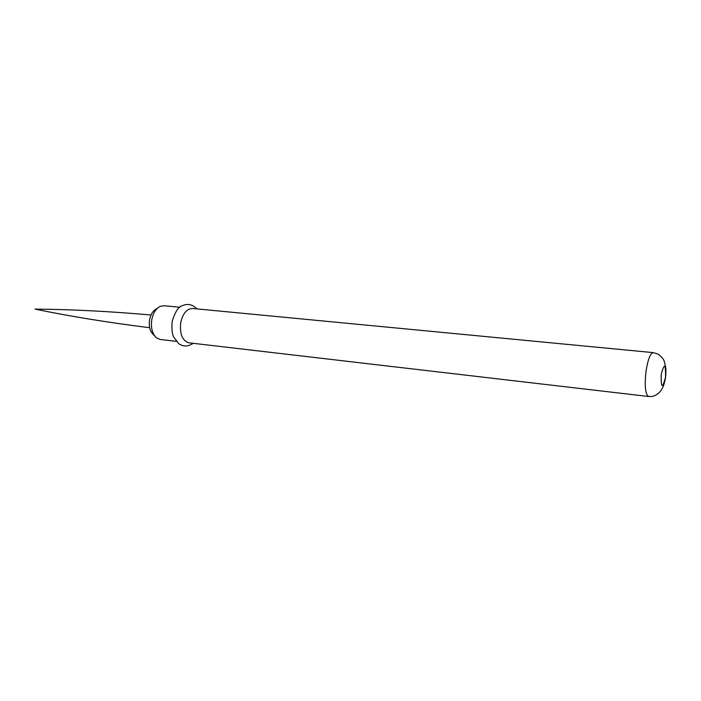 <?xml version="1.0" encoding="UTF-8"?>
<svg xmlns="http://www.w3.org/2000/svg" width="701" height="701" viewBox="0 0 701 701"><rect width="100%" height="100%" fill="white"/><g stroke="black" fill="none" stroke-linecap="round" stroke-linejoin="round"><path stroke-width="1.05" d="M154.641 335.884L153.598 334.806C149.996 331.555 148.665 326.517 149.593 319.7C150.697 314.32 152.949 310.709 156.349 308.896L157.602 308.054M179.894 307.266L163.824 305.724L159.994 306.451C155.876 308.65 153.142 313.032 151.793 319.595C150.662 327.902 152.283 334.026 156.647 337.961L160.24 339.468L176.266 341.343M188.946 342.824C182.321 340.756 179.587 334.026 180.735 322.635C182.865 313.391 186.816 308.677 192.591 308.484L653.253 352.621C650.274 353.278 647.847 359.578 645.989 371.521C644.473 386.137 645.341 394.461 648.591 396.494L188.946 342.824M149.278 322.495L149.541 320.024M665.521 377.226C662.41 389.108 660.964 388.205 661.192 374.509C664.338 362.671 665.784 363.574 665.521 377.226M151.022 314.994C109.54 311.349 70.88 309.386 35.05 309.106C70.144 316.361 108.348 322.565 149.672 327.717M172.148 321.628C171.587 328.611 172.078 333.711 173.629 336.936L178.711 343.683C183.373 346.855 188.201 346.732 193.187 343.315M648.591 396.494L651.509 396.503C658.178 395.732 662.392 388.81 662.077 388.547C663.339 386.873 664.513 383.123 665.6 377.278C666.485 365.519 665.275 366.825 664.566 362.373C664.224 361.795 664.618 359.131 658.274 354.154L653.253 352.621M172.174 321.496C175.119 311.691 178.606 306.372 182.646 305.548C187.964 303.384 192.696 304.497 196.841 308.887"/></g></svg>
